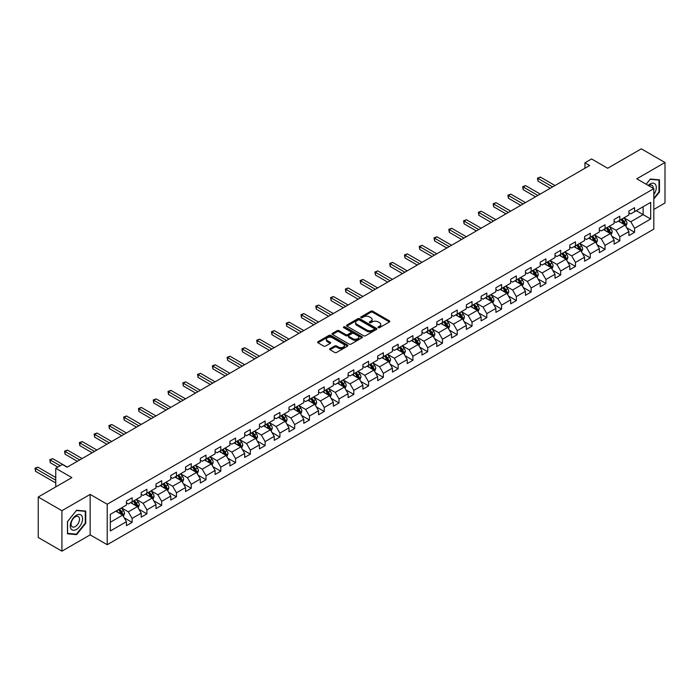 <?xml version="1.0" encoding="UTF-8"?>
<svg xmlns="http://www.w3.org/2000/svg" width="700" height="700" viewBox="0 0 700 700"><rect width="100%" height="100%" fill="white"/><g stroke="black" fill="none" stroke-linecap="round" stroke-linejoin="round"><path stroke-width="1.05" d="M378.262 327.644A0.919 0.534 0 0 0 379.566 327.644L389.445 321.939A1.312 0.761 0 0 0 389.83 321.405A1.312 0.761 0 0 0 389.445 320.871L372.715 311.203A1.312 0.761 0 0 0 370.851 311.203L360.973 316.908A0.919 0.534 0 0 0 362.276 317.66L363.554 316.925A4.209 2.432 0 0 1 369.504 316.925L370.895 317.73A4.209 2.432 0 0 1 372.129 319.445A4.209 2.432 0 0 1 370.895 321.16L369.618 321.904A0.919 0.534 0 0 0 370.921 322.656L372.199 321.912A4.209 2.432 0 0 1 378.149 321.912L379.549 322.717A4.209 2.432 0 0 1 380.774 324.441A4.209 2.432 0 0 1 379.549 326.156L378.262 326.891A0.919 0.534 0 0 0 378.262 327.644L378.262 326.891M330.033 348.679A1.312 0.761 0 0 0 329.648 349.213A1.312 0.761 0 0 0 330.033 349.755L334.723 352.459A1.312 0.761 0 0 0 336.586 352.459L347.559 346.124A1.312 0.761 0 0 0 347.944 345.59A1.312 0.761 0 0 0 347.559 345.056L330.82 335.387A1.312 0.761 0 0 0 328.956 335.387L317.984 341.723A1.312 0.761 0 0 0 317.599 342.265A1.312 0.761 0 0 0 317.984 342.799L323.662 346.071A1.312 0.761 0 0 0 325.517 346.071L330.216 343.359A1.312 0.761 0 0 0 330.601 342.825A1.312 0.761 0 0 0 330.216 342.291L327.399 340.664A3.517 2.03 0 0 1 326.375 339.229A3.517 2.03 0 0 1 328.545 337.356A3.517 2.03 0 0 1 332.377 337.794L343.394 344.155A3.517 2.03 0 0 1 344.426 345.59A3.517 2.03 0 0 1 342.256 347.463A3.517 2.03 0 0 1 338.424 347.025L336.586 345.966A1.312 0.761 0 0 0 334.723 345.966L330.033 348.679L330.033 349.755M653.817 209.44L665 202.982L665 162.505L641.314 148.838L607.688 168.254L591.579 158.952L584.946 162.785L589.689 165.515L67.13 467.206L62.396 464.476L55.764 468.3L55.764 486.903M61.924 510.694L61.924 551.163L90.151 534.87L90.151 494.392L61.924 510.694L38.238 497.017L71.873 477.601L55.764 468.3M90.151 494.392L107.205 504.236L653.817 188.65L653.817 229.127L107.205 544.714L107.205 504.236M665 162.505L636.773 178.806L653.817 188.65M363.641 335.764A1.312 0.761 0 0 0 365.505 335.764L376.477 329.429A1.312 0.761 0 0 0 376.863 328.895A1.312 0.761 0 0 0 376.477 328.361L359.739 318.692A1.312 0.761 0 0 0 357.875 318.692L346.902 325.027A1.312 0.761 0 0 0 346.517 325.561A1.312 0.761 0 0 0 346.902 326.104L363.641 335.764M344.067 327.845A0.919 0.534 0 0 1 345.004 327.976L345.004 326.882L362.014 336.709A1.312 0.761 0 0 1 362.399 337.243A1.312 0.761 0 0 1 362.014 337.776L351.041 344.111A1.312 0.761 0 0 1 349.186 344.111L332.447 334.451L337.146 331.756L337.146 330.662L332.447 333.375A1.312 0.761 0 0 0 332.062 333.918A1.312 0.761 0 0 0 332.447 334.451L332.447 333.375M337.146 331.756A1.312 0.761 0 0 1 339.001 331.756L339.001 330.662A1.312 0.761 0 0 0 337.146 330.662M339.001 330.662L345.791 334.582A1.312 0.761 0 0 0 347.646 334.582L350.77 332.789A1.312 0.761 0 0 0 351.155 332.246A1.312 0.761 0 0 0 350.77 331.713L343.7 327.635A0.919 0.534 0 0 1 345.004 326.882M61.924 551.163L38.238 537.495L38.238 497.017M124.215 517.825L132.125 522.392L132.125 518.403L141.216 513.153L141.216 517.142L146.904 513.861L146.904 509.871L155.995 504.621L155.995 508.611L161.683 505.33L161.683 501.34L170.774 496.09L170.774 500.08L176.452 496.799L176.452 492.809L185.553 487.559L185.553 491.549L191.231 488.267L191.231 484.278L200.331 479.028L200.331 483.017L206.01 479.736L206.01 475.746L215.11 470.488L215.11 474.486L220.789 471.205L220.789 467.206L229.889 461.956L229.889 465.955L235.568 462.674L235.568 458.675L244.668 453.425L244.668 457.424L250.346 454.134L250.346 450.144L259.446 444.894L259.446 448.884L265.125 445.602L265.125 441.613L274.225 436.363L274.225 440.352L279.904 437.071L279.904 433.081L289.004 427.831L289.004 431.821L294.683 428.54L294.683 424.55L303.783 419.3L303.783 423.29L309.461 420.009L309.461 416.019L318.561 410.769L318.561 414.759L324.24 411.477L324.24 407.488L333.34 402.229L333.34 406.227L339.019 402.946L339.019 398.947L348.119 393.697L348.119 397.696L353.797 394.415L353.797 390.416L362.898 385.166L362.898 389.165L368.576 385.884L368.576 381.885L377.668 376.635L377.668 380.625L383.355 377.344L383.355 373.354L392.446 368.104L392.446 372.094L398.134 368.812L398.134 364.822L407.225 359.572L407.225 363.562L412.912 360.281L412.912 356.291L422.004 351.041L422.004 355.031L427.691 351.75L427.691 347.76L436.783 342.51L436.783 346.5L442.47 343.219L442.47 339.229L451.561 333.979L451.561 337.969L457.249 334.688L457.249 330.689L466.34 325.439L466.34 329.438L472.028 326.156L472.028 322.158L481.119 316.908L481.119 320.906L486.806 317.625L486.806 313.626L495.898 308.376L495.898 312.366L501.585 309.085L501.585 305.095L510.676 299.845L510.676 303.835L516.364 300.554L516.364 296.564L525.455 291.314L525.455 295.304L531.142 292.023L531.142 288.033L540.234 282.783L540.234 286.773L545.921 283.491L545.921 279.501L555.012 274.251L555.012 278.241L560.7 274.96L560.7 270.97L569.791 265.72L569.791 269.71L575.479 266.429L575.479 262.439L584.57 257.18L584.57 261.179L590.258 257.898L590.258 253.899L599.349 248.649L599.349 252.648L605.036 249.366L605.036 245.368L614.128 240.118L614.128 244.116L619.815 240.826L619.815 236.836L628.906 231.586L628.906 235.576L634.594 232.295L634.594 228.305L650.694 219.004L650.694 202.379L643.116 206.754L643.116 214.629L650.694 219.004M132.125 522.392L126.438 525.674L126.438 521.684L110.329 530.985L110.329 514.36L126.438 505.059L126.438 501.069L132.125 497.787L132.125 501.778L141.216 496.528L141.216 492.529L146.904 489.248L146.904 493.246L155.995 487.996L155.995 483.998L161.683 480.716L161.683 484.715L170.774 479.465L170.774 475.466L176.452 472.185L176.452 476.175L185.553 470.925L185.553 466.935L191.231 463.654L191.231 467.644L200.331 462.394L200.331 458.404L206.01 455.123L206.01 459.113L215.11 453.863L215.11 449.873L220.789 446.591L220.789 450.581L229.889 445.331L229.889 441.341L235.568 438.06L235.568 442.05L244.668 436.8L244.668 432.81L250.346 429.529L250.346 433.519L259.446 428.269L259.446 424.279L265.125 420.989L265.125 424.988L274.225 419.738L274.225 415.739L279.904 412.457L279.904 416.456L289.004 411.206L289.004 407.207L294.683 403.926L294.683 407.925L303.783 402.666L303.783 398.676L309.461 395.395L309.461 399.385L318.561 394.135L318.561 390.145L324.24 386.864L324.24 390.854L333.34 385.604L333.34 381.614L339.019 378.332L339.019 382.322L348.119 377.072L348.119 373.082L353.797 369.801L353.797 373.791L362.898 368.541L362.898 364.551L368.576 361.27L368.576 365.26L377.668 360.01L377.668 356.02L383.355 352.739L383.355 356.729L392.446 351.479L392.446 347.48L398.134 344.199L398.134 348.197L407.225 342.947L407.225 338.949L412.912 335.668L412.912 339.666L422.004 334.416L422.004 330.418L427.691 327.136L427.691 331.126L436.783 325.876L436.783 321.886L442.47 318.605L442.47 322.595L451.561 317.345L451.561 313.355L457.249 310.074L457.249 314.064L466.34 308.814L466.34 304.824L472.028 301.543L472.028 305.533L481.119 300.283L481.119 296.293L486.806 293.011L486.806 297.001L495.898 291.751L495.898 287.761L501.585 284.48L501.585 288.47L510.676 283.22L510.676 279.221L516.364 275.94L516.364 279.939L525.455 274.689L525.455 270.69L531.142 267.409L531.142 271.408L540.234 266.158L540.234 262.159L545.921 258.877L545.921 262.876L555.012 257.618L555.012 253.627L560.7 250.346L560.7 254.336L569.791 249.086L569.791 245.096L575.479 241.815L575.479 245.805L584.57 240.555L584.57 236.565L590.258 233.284L590.258 237.274L599.349 232.024L599.349 228.034L605.036 224.752L605.036 228.743L614.128 223.492L614.128 219.502L619.815 216.221L619.815 220.211L628.906 214.961L628.906 210.971L634.594 207.681L634.594 211.68L650.694 202.379M130.602 502.653L137.428 506.59L128.336 511.84L121.511 507.903M126.438 502.871L128.336 503.965L132.125 501.778M128.336 511.84L132.125 518.403M137.428 506.59L141.216 513.153M145.381 494.121L152.206 498.059L143.106 503.309L136.29 499.371M141.216 494.34L143.106 495.434L146.904 493.246M143.106 503.309L146.904 509.871M152.206 498.059L155.995 504.621M160.16 485.59L166.985 489.528L157.885 494.778L151.069 490.84M155.995 485.809L157.885 486.903L161.683 484.715M157.885 494.778L161.683 501.34M166.985 489.528L170.774 496.09M174.939 477.059L181.764 480.996L172.664 486.246L165.847 482.309M170.774 477.278L172.664 478.371L176.452 476.175M172.664 486.246L176.452 492.809M181.764 480.996L185.553 487.559M189.718 468.519L196.543 472.456L187.442 477.715L180.626 473.769M185.553 468.738L187.442 469.831L191.231 467.644M187.442 477.715L191.231 484.278M196.543 472.456L200.331 479.028M204.496 459.988L211.321 463.925L202.221 469.175L195.405 465.238M200.331 460.206L202.221 461.3L206.01 459.113M202.221 469.175L206.01 475.746M211.321 463.925L215.11 470.488M219.275 451.456L226.1 455.394L217 460.644L210.184 456.706M215.11 451.675L217 452.769L220.789 450.581M217 460.644L220.789 467.206M226.1 455.394L229.889 461.956M234.054 442.925L240.879 446.863L231.779 452.113L224.963 448.175M229.889 443.144L231.779 444.238L235.568 442.05M231.779 452.113L235.568 458.675M240.879 446.863L244.668 453.425M248.832 434.394L255.657 438.331L246.557 443.581L239.741 439.644M244.668 434.613L246.557 435.706L250.346 433.519M246.557 443.581L250.346 450.144M255.657 438.331L259.446 444.894M263.611 425.863L270.436 429.8L261.336 435.05L254.52 431.113M259.446 426.081L261.336 427.175L265.125 424.988M261.336 435.05L265.125 441.613M270.436 429.8L274.225 436.363M278.39 417.331L285.215 421.269L276.115 426.519L269.299 422.581M274.225 417.55L276.115 418.644L279.904 416.456M276.115 426.519L279.904 433.081M285.215 421.269L289.004 427.831M293.169 408.8L299.994 412.738L290.894 417.988L284.078 414.05M289.004 409.019L290.894 410.113L294.683 407.925M290.894 417.988L294.683 424.55M299.994 412.738L303.783 419.3M307.947 400.26L314.773 404.206L305.672 409.456L298.856 405.519M303.783 400.479L305.672 401.572L309.461 399.385M305.672 409.456L309.461 416.019M314.773 404.206L318.561 410.769M322.726 391.729L329.551 395.666L320.451 400.916L313.635 396.979M318.561 391.947L320.451 393.041L324.24 390.854M320.451 400.916L324.24 407.488M329.551 395.666L333.34 402.229M337.505 383.197L344.321 387.135L335.23 392.385L328.414 388.447M333.34 383.416L335.23 384.51L339.019 382.322M335.23 392.385L339.019 398.947M344.321 387.135L348.119 393.697M352.284 374.666L359.1 378.604L350.009 383.854L343.192 379.916M348.119 374.885L350.009 375.979L353.797 373.791M350.009 383.854L353.797 390.416M359.1 378.604L362.898 385.166M367.062 366.135L373.879 370.072L364.787 375.322L357.971 371.385M362.898 366.354L364.787 367.447L368.576 365.26M364.787 375.322L368.576 381.885M373.879 370.072L377.668 376.635M381.841 357.604L388.658 361.541L379.566 366.791L372.741 362.854M377.668 357.822L379.566 358.916L383.355 356.729M379.566 366.791L383.355 373.354M388.658 361.541L392.446 368.104M396.62 349.072L403.436 353.01L394.345 358.26L387.52 354.322M392.446 349.291L394.345 350.385L398.134 348.197M394.345 358.26L398.134 364.822M403.436 353.01L407.225 359.572M411.399 340.541L418.215 344.479L409.124 349.729L402.299 345.791M407.225 340.76L409.124 341.854L412.912 339.666M409.124 349.729L412.912 356.291M418.215 344.479L422.004 351.041M426.178 332.001L432.994 335.947L423.902 341.197L417.078 337.26M422.004 332.22L423.902 333.322L427.691 331.126M423.902 341.197L427.691 347.76M432.994 335.947L436.783 342.51M440.956 323.47L447.773 327.408L438.681 332.666L431.856 328.72M436.783 323.689L438.681 324.783L442.47 322.595M438.681 332.666L442.47 339.229M447.773 327.408L451.561 333.979M455.735 314.939L462.551 318.876L453.46 324.126L446.635 320.189M451.561 315.158L453.46 316.251L457.249 314.064M453.46 324.126L457.249 330.689M462.551 318.876L466.34 325.439M470.514 306.408L477.33 310.345L468.239 315.595L461.414 311.658M466.34 306.626L468.239 307.72L472.028 305.533M468.239 315.595L472.028 322.158M477.33 310.345L481.119 316.908M485.293 297.876L492.109 301.814L483.017 307.064L476.192 303.126M481.119 298.095L483.017 299.189L486.806 297.001M483.017 307.064L486.806 313.626M492.109 301.814L495.898 308.376M500.071 289.345L506.887 293.283L497.796 298.533L490.971 294.595M495.898 289.564L497.796 290.658L501.585 288.47M497.796 298.533L501.585 305.095M506.887 293.283L510.676 299.845M514.85 280.814L521.666 284.751L512.575 290.001L505.75 286.064M510.676 281.033L512.575 282.126L516.364 279.939M512.575 290.001L516.364 296.564M521.666 284.751L525.455 291.314M529.629 272.283L536.445 276.22L527.354 281.47L520.529 277.533M525.455 272.501L527.354 273.595L531.142 271.408M527.354 281.47L531.142 288.033M536.445 276.22L540.234 282.783M544.407 263.751L551.224 267.689L542.133 272.939L535.308 269.001M540.234 263.97L542.133 265.064L545.921 262.876M542.133 272.939L545.921 279.501M551.224 267.689L555.012 274.251M559.186 255.211L566.003 259.149L556.911 264.408L550.086 260.461M555.012 255.43L556.911 256.524L560.7 254.336M556.911 264.408L560.7 270.97M566.003 259.149L569.791 265.72M573.956 246.68L580.781 250.618L571.69 255.868L564.865 251.93M569.791 246.899L571.69 247.993L575.479 245.805M571.69 255.868L575.479 262.439M580.781 250.618L584.57 257.18M588.735 238.149L595.56 242.086L586.469 247.336L579.644 243.399M584.57 238.368L586.469 239.461L590.258 237.274M586.469 247.336L590.258 253.899M595.56 242.086L599.349 248.649M603.514 229.618L610.339 233.555L601.247 238.805L594.423 234.868M599.349 229.836L601.247 230.93L605.036 228.743M601.247 238.805L605.036 245.368M610.339 233.555L614.128 240.118M618.293 221.086L625.117 225.024L616.026 230.274L609.201 226.336M614.128 221.305L616.026 222.399L619.815 220.211M616.026 230.274L619.815 236.836M625.117 225.024L628.906 231.586M636.291 210.691L643.116 214.629L630.805 221.742L623.98 217.805M628.906 212.774L630.805 213.867L634.594 211.68M630.805 221.742L634.594 228.305M90.151 534.87L107.205 544.714M584.946 162.785L584.946 168.254M110.329 522.235L122.649 515.121L115.824 511.184M122.649 515.121L126.438 521.684M626.684 227.727L634.594 232.295M611.905 236.267L619.815 240.826M597.126 244.799L605.036 249.366M582.347 253.33L590.258 257.898M567.569 261.861L575.479 266.429M552.79 270.392L560.7 274.96M538.011 278.924L545.921 283.491M523.233 287.455L531.142 292.023M508.454 295.986L516.364 300.554M493.675 304.526L501.585 309.085M478.896 313.058L486.806 317.625M464.117 321.589L472.028 326.156M449.339 330.12L457.249 334.688M434.56 338.651L442.47 343.219M419.781 347.183L427.691 351.75M405.002 355.714L412.912 360.281M390.224 364.245L398.134 368.812M375.445 372.776L383.355 377.344M360.666 381.316L368.576 385.884M345.887 389.848L353.797 394.415M331.109 398.379L339.019 402.946M316.33 406.91L324.24 411.477M301.551 415.441L309.461 420.009M286.773 423.973L294.683 428.54M271.994 432.504L279.904 437.071M257.215 441.035L265.125 445.602M242.436 449.575L250.346 454.134M227.657 458.106L235.568 462.674M212.879 466.637L220.789 471.205M198.1 475.169L206.01 479.736M183.321 483.7L191.231 488.267M168.543 492.231L176.452 496.799M153.764 500.762L161.683 505.33M138.994 509.294L146.904 513.861M653.817 199.054L659.461 192.036L659.461 179.847L650.317 179.034L646.144 184.222L650.125 179.305L658.989 180.093L658.989 191.905L653.817 198.327M67.462 533.82L76.606 534.642L85.75 523.267L85.75 511.079L76.606 510.265L67.462 521.631L67.462 533.82M658.989 191.765L659.461 192.036M85.277 522.996L85.75 523.267M75.644 534.082L76.606 534.642M378.639 327.775L379.549 327.25A4.209 2.432 0 0 0 380.774 325.535L380.774 324.441M372.129 319.445L372.129 320.539A4.209 2.432 0 0 1 370.895 322.254L369.985 322.779M389.428 321.947L372.715 312.296A1.312 0.761 0 0 0 370.851 312.296L361.34 317.791M376.477 328.361L376.477 329.429L359.739 319.786A1.312 0.761 0 0 0 357.875 319.786L346.92 326.113M374.15 329.271A0.919 0.534 0 0 0 374.15 328.519L359.459 320.04A0.919 0.534 0 0 0 358.155 320.04L356.808 320.81A4.209 2.432 0 0 0 355.574 322.534A4.209 2.432 0 0 0 356.808 324.249L366.852 330.05A4.209 2.432 0 0 0 372.803 330.05L374.15 329.271L374.15 330.365A0.919 0.534 0 0 0 374.421 329.989L374.421 328.895M355.574 322.534L355.574 323.627A4.209 2.432 0 0 0 356.808 325.342L356.808 324.249M374.15 330.365L372.803 331.144A4.209 2.432 0 0 1 366.852 331.144L356.808 325.342M339.001 331.756L345.791 335.676A1.312 0.761 0 0 0 347.646 335.676L350.77 333.882A1.312 0.761 0 0 0 351.155 333.34L351.155 332.246M345.004 327.976L361.996 337.785M352.835 338.651A3.517 2.03 0 0 0 356.668 339.089A3.517 2.03 0 0 0 358.838 337.216A3.517 2.03 0 0 0 357.814 335.781L353.929 333.541A1.312 0.761 0 0 0 352.065 333.541L348.95 335.335A1.312 0.761 0 0 0 348.565 335.869A1.312 0.761 0 0 0 348.95 336.411L352.835 338.651L352.835 339.745A3.517 2.03 0 0 0 356.668 340.183A3.517 2.03 0 0 0 358.838 338.31L358.838 337.216M348.565 335.869L348.565 336.971A1.312 0.761 0 0 0 348.95 337.505L348.95 336.411M352.835 339.745L348.95 337.505M344.426 345.59L344.426 346.684A3.517 2.03 0 0 1 342.256 348.556A3.517 2.03 0 0 1 338.424 348.119L336.586 347.06A1.312 0.761 0 0 0 334.723 347.06L330.05 349.764M326.375 339.229L326.375 340.322A3.517 2.03 0 0 0 327.399 341.757L327.399 340.664M330.199 343.376L327.399 341.757M347.541 346.141L330.82 336.481A1.312 0.761 0 0 0 328.956 336.481L318.001 342.808M625.861 226.319L626.99 223.484A3.552 2.047 -120 0 0 625.861 220.456L623.901 217.849M620.497 222.355L619.168 220.579M555.012 185.535L540.356 177.074L537.994 178.439L537.994 181.178L550.279 188.265M620.97 219.546L622.921 222.154A3.552 2.047 60 0 1 623.936 224.289L625.074 223.633A3.552 2.047 -120 0 0 624.059 221.498L622.108 218.89M621.215 219.398L623.385 222.294A1.811 1.041 60 0 1 623.709 222.845L625.074 223.633M537.994 181.178L537.469 178.141L552.641 186.9M537.469 178.141L540.356 177.074M653.817 194.67A8.706 5.031 120 0 0 655.462 191.59A8.706 5.031 120 0 0 654.92 183.881A8.706 5.031 120 0 0 648.244 185.43M658.394 179.751L658.989 180.093M653.214 188.3A5.959 3.439 120 0 0 651.989 185.299A5.959 3.439 120 0 0 648.778 185.736M76.414 529.454A8.706 5.031 120 0 0 82.574 518.788A8.706 5.031 120 0 0 76.414 515.235A8.706 5.031 120 0 0 70.263 525.892A8.706 5.031 120 0 0 76.414 529.454M75.294 526.558A5.959 3.439 120 0 0 79.188 521.308A5.959 3.439 120 0 0 78.277 516.53A5.959 3.439 120 0 0 75.294 516.827A5.959 3.439 120 0 0 71.4 522.077A5.959 3.439 120 0 0 72.319 526.855A5.959 3.439 120 0 0 75.294 526.558M67.559 521.553L76.414 510.528L85.277 511.324L85.277 523.136L76.414 534.153L67.559 533.356L67.559 521.553M84.691 510.983L85.277 511.324M611.091 234.85L612.211 232.015A3.552 2.047 -120 0 0 611.082 228.987L609.122 226.38M605.719 230.886L604.389 229.119M540.234 194.066L525.577 185.605L523.215 186.97L523.215 189.709L535.5 196.805M606.191 228.078L608.142 230.685A3.552 2.047 60 0 1 609.157 232.82L610.295 232.164A3.552 2.047 -120 0 0 609.28 230.029L607.329 227.421M606.436 227.929L608.606 230.825A1.811 1.041 60 0 1 608.93 231.376L610.295 232.164M523.215 189.709L522.69 186.673L537.863 195.431M522.69 186.673L525.577 185.605M596.312 243.381L597.433 240.546A3.552 2.047 -120 0 0 596.304 237.519L594.344 234.911M590.94 239.418L589.61 237.65M525.455 202.597L510.799 194.136L508.436 195.501L508.436 198.24L520.721 205.336M591.413 236.609L593.364 239.216A3.552 2.047 60 0 1 594.379 241.351L595.516 240.695A3.552 2.047 -120 0 0 594.501 238.56L592.55 235.953M591.657 236.469L593.827 239.365A1.811 1.041 60 0 1 594.151 239.907L595.516 240.695M508.436 198.24L507.911 195.204L523.084 203.963M507.911 195.204L510.799 194.136M581.534 251.921L582.654 249.078A3.552 2.047 -120 0 0 581.525 246.059L579.565 243.443M576.161 247.949L574.831 246.181M510.676 211.129L496.02 202.668L493.657 204.041L493.657 206.771L505.942 213.867M576.634 245.14L578.585 247.748A3.552 2.047 60 0 1 579.6 249.882L580.738 249.226A3.552 2.047 -120 0 0 579.722 247.091L577.771 244.484M576.879 245L579.049 247.896A1.811 1.041 60 0 1 579.381 248.439L580.738 249.226M493.657 206.771L493.133 203.735L508.314 212.502M493.133 203.735L496.02 202.668M566.755 260.453L567.875 257.609A3.552 2.047 -120 0 0 566.746 254.59L564.786 251.974M561.383 256.489L560.053 254.713M495.898 219.66L481.241 211.199L478.879 212.572L478.879 215.303L491.164 222.399M561.855 253.671L563.806 256.279A3.552 2.047 60 0 1 564.821 258.422L565.959 257.757A3.552 2.047 -120 0 0 564.944 255.623L562.992 253.015M562.1 253.531L564.27 256.428A1.811 1.041 60 0 1 564.602 256.979L565.959 257.757M478.879 215.303L478.354 212.266L493.535 221.034M478.354 212.266L481.241 211.199M551.976 268.984L553.096 266.14A3.552 2.047 -120 0 0 551.968 263.121L550.008 260.514M546.604 265.02L545.274 263.244M481.119 228.2L466.463 219.739L464.1 221.104L464.1 223.834L476.385 230.93M547.076 262.203L549.028 264.819A3.552 2.047 60 0 1 550.043 266.954L551.18 266.297A3.552 2.047 -120 0 0 550.165 264.162L548.214 261.546M547.321 262.062L549.491 264.959A1.811 1.041 60 0 1 549.824 265.51L551.18 266.297M464.1 223.834L463.575 220.798L478.756 229.565M463.575 220.798L466.463 219.739M537.197 277.515L538.317 274.671A3.552 2.047 -120 0 0 537.189 271.652L535.229 269.045M531.825 273.551L530.495 271.775M466.34 236.731L451.684 228.27L449.321 229.635L449.321 232.374L461.606 239.461M532.298 270.734L534.249 273.35A3.552 2.047 60 0 1 535.264 275.485L536.401 274.829A3.552 2.047 -120 0 0 535.386 272.694L533.435 270.078M532.543 270.594L534.712 273.49A1.811 1.041 60 0 1 535.045 274.041L536.401 274.829M449.321 232.374L448.796 229.338L463.977 238.096M448.796 229.338L451.684 228.27M522.419 286.046L523.539 283.211A3.552 2.047 -120 0 0 522.41 280.184L520.459 277.576M517.046 282.082L515.716 280.306M451.561 245.263L436.905 236.801L434.543 238.166L434.543 240.905L446.828 247.993M517.519 279.274L519.47 281.881A3.552 2.047 60 0 1 520.485 284.016L521.622 283.36A3.552 2.047 -120 0 0 520.608 281.225L518.656 278.618M517.764 279.125L519.934 282.021A1.811 1.041 60 0 1 520.266 282.572L521.622 283.36M434.543 240.905L434.017 237.869L449.199 246.627M434.017 237.869L436.905 236.801M507.64 294.578L508.76 291.743A3.552 2.047 -120 0 0 507.631 288.715L505.68 286.108M502.267 290.614L500.938 288.838M436.783 253.794L422.126 245.332L419.764 246.697L419.764 249.436L432.049 256.524M502.74 287.805L504.691 290.412A3.552 2.047 60 0 1 505.715 292.547L506.844 291.891A3.552 2.047 -120 0 0 505.829 289.756L503.877 287.149M502.985 287.656L505.155 290.553A1.811 1.041 60 0 1 505.488 291.104L506.844 291.891M419.764 249.436L419.239 246.4L434.42 255.159M419.239 246.4L422.126 245.332M492.861 303.109L493.99 300.274A3.552 2.047 -120 0 0 492.852 297.246L490.901 294.639M487.489 299.145L486.159 297.377M422.004 262.325L407.356 253.864L404.985 255.229L404.985 257.967L417.27 265.064M487.961 296.336L489.912 298.944A3.552 2.047 60 0 1 490.936 301.079L492.065 300.422A3.552 2.047 -120 0 0 491.05 298.287L489.099 295.68M488.206 296.188L490.376 299.084A1.811 1.041 60 0 1 490.709 299.635L492.065 300.422M404.985 257.967L404.46 254.931L419.641 263.69M404.46 254.931L407.356 253.864M478.082 311.64L479.211 308.805A3.552 2.047 -120 0 0 478.074 305.777L476.123 303.17M472.71 307.676L471.38 305.909M407.225 270.856L392.578 262.395L390.206 263.76L390.206 266.499L402.491 273.595M473.183 304.868L475.134 307.475A3.552 2.047 60 0 1 476.157 309.61L477.286 308.954A3.552 2.047 -120 0 0 476.271 306.819L474.32 304.211M473.427 304.727L475.597 307.615A1.811 1.041 60 0 1 475.93 308.166L477.286 308.954M390.206 266.499L389.681 263.463L404.863 272.221M389.681 263.463L392.578 262.395M463.304 320.171L464.433 317.336A3.552 2.047 -120 0 0 463.295 314.317L461.344 311.701M457.931 316.207L456.601 314.44M392.446 279.387L377.799 270.926L375.428 272.3L375.428 275.03L387.713 282.126M458.404 313.399L460.355 316.006A3.552 2.047 60 0 1 461.379 318.141L462.516 317.485A3.552 2.047 -120 0 0 461.492 315.35L459.541 312.743M458.649 313.259L460.819 316.155A1.811 1.041 60 0 1 461.151 316.697L462.516 317.485M375.428 275.03L374.902 271.994L390.084 280.761M374.902 271.994L377.799 270.926M448.525 328.711L449.654 325.868A3.552 2.047 -120 0 0 448.516 322.849L446.565 320.233M443.152 324.748L441.822 322.971M377.668 287.919L363.02 279.457L360.649 280.831L360.649 283.561L372.934 290.658M443.625 321.93L445.576 324.537A3.552 2.047 60 0 1 446.6 326.672L447.738 326.016A3.552 2.047 -120 0 0 446.714 323.881L444.762 321.274M443.87 321.79L446.04 324.686A1.811 1.041 60 0 1 446.373 325.238L447.738 326.016M360.649 283.561L360.124 280.525L375.305 289.293M360.124 280.525L363.02 279.457M433.746 337.243L434.875 334.399A3.552 2.047 -120 0 0 433.738 331.38L431.786 328.764M428.374 333.279L427.044 331.502M362.889 296.45L348.241 287.998L345.87 289.363L345.87 292.092L358.155 299.189M428.846 330.461L430.806 333.078A3.552 2.047 60 0 1 431.821 335.213L432.959 334.556A3.552 2.047 -120 0 0 431.935 332.421L429.984 329.805M429.091 330.321L431.261 333.217A1.811 1.041 60 0 1 431.594 333.769L432.959 334.556M345.87 292.092L345.345 289.056L360.526 297.824M345.345 289.056L348.241 287.998M418.967 345.774L420.096 342.93A3.552 2.047 -120 0 0 418.959 339.911L417.007 337.304M413.595 341.81L412.265 340.034M348.119 304.99L333.463 296.529L331.091 297.894L331.091 300.624L343.376 307.72M414.067 338.993L416.027 341.609A3.552 2.047 60 0 1 417.043 343.744L418.18 343.088A3.552 2.047 -120 0 0 417.156 340.953L415.205 338.336M414.312 338.852L416.483 341.749A1.811 1.041 60 0 1 416.815 342.3L418.18 343.088M331.091 300.624L330.566 297.596L345.748 306.355M330.566 297.596L333.463 296.529M404.189 354.305L405.317 351.47A3.552 2.047 -120 0 0 404.18 348.442L402.229 345.835M398.816 350.341L397.486 348.565M333.34 313.521L318.684 305.06L316.312 306.425L316.312 309.164L328.598 316.251M399.289 347.524L401.249 350.14A3.552 2.047 60 0 1 402.264 352.275L403.401 351.619A3.552 2.047 -120 0 0 402.377 349.484L400.426 346.868M399.534 347.384L401.704 350.28A1.811 1.041 60 0 1 402.036 350.831L403.401 351.619M316.312 309.164L315.787 306.127L330.969 314.886M315.787 306.127L318.684 305.06M389.41 362.836L390.539 360.001A3.552 2.047 -120 0 0 389.401 356.974L387.45 354.366M384.037 358.873L382.707 357.096M318.561 322.053L303.905 313.591L301.534 314.956L301.534 317.695L313.819 324.783M384.51 356.064L386.47 358.671A3.552 2.047 60 0 1 387.485 360.806L388.623 360.15A3.552 2.047 -120 0 0 387.608 358.015L385.648 355.408M384.755 355.915L386.925 358.811A1.811 1.041 60 0 1 387.257 359.363L388.623 360.15M301.534 317.695L301.009 314.659L316.19 323.418M301.009 314.659L303.905 313.591M374.631 371.368L375.76 368.533A3.552 2.047 -120 0 0 374.623 365.505L372.671 362.898M369.259 367.404L367.929 365.627M303.783 330.584L289.126 322.123L286.755 323.488L286.755 326.226L299.04 333.322M369.731 364.595L371.691 367.203A3.552 2.047 60 0 1 372.706 369.338L373.844 368.681A3.552 2.047 -120 0 0 372.829 366.546L370.869 363.939M369.976 364.446L372.146 367.342A1.811 1.041 60 0 1 372.479 367.894L373.844 368.681M286.755 326.226L286.239 323.19L301.411 331.949M286.239 323.19L289.126 322.123M359.852 379.899L360.981 377.064A3.552 2.047 -120 0 0 359.844 374.036L357.892 371.429M354.48 375.935L353.15 374.168M289.004 339.115L274.348 330.654L271.976 332.019L271.976 334.757L284.261 341.854M354.953 373.126L356.912 375.734A3.552 2.047 60 0 1 357.928 377.869L359.065 377.213A3.552 2.047 -120 0 0 358.05 375.078L356.09 372.47M355.197 372.986L357.368 375.874A1.811 1.041 60 0 1 357.7 376.425L359.065 377.213M271.976 334.757L271.46 331.721L286.632 340.48M271.46 331.721L274.348 330.654M345.074 388.43L346.203 385.595A3.552 2.047 -120 0 0 345.065 382.567L343.114 379.96M339.701 384.466L338.38 382.699M274.225 347.646L259.569 339.185L257.197 340.559L257.197 343.289L269.483 350.385M340.174 381.658L342.134 384.265A3.552 2.047 60 0 1 343.149 386.4L344.286 385.744A3.552 2.047 -120 0 0 343.271 383.609L341.311 381.001M340.428 381.517L342.589 384.414A1.811 1.041 60 0 1 342.921 384.956L344.286 385.744M257.197 343.289L256.681 340.252L271.854 349.011M256.681 340.252L259.569 339.185M330.295 396.97L331.424 394.126A3.552 2.047 -120 0 0 330.286 391.108L328.335 388.491M324.922 392.998L323.601 391.23M259.446 356.178L244.79 347.716L242.419 349.09L242.419 351.82L254.704 358.916M325.395 390.189L327.355 392.796A3.552 2.047 60 0 1 328.37 394.931L329.507 394.275A3.552 2.047 -120 0 0 328.493 392.14L326.533 389.533M325.649 390.049L327.81 392.945A1.811 1.041 60 0 1 328.142 393.488L329.507 394.275M242.419 351.82L241.902 348.784L257.075 357.551M241.902 348.784L244.79 347.716M315.516 405.501L316.645 402.658A3.552 2.047 -120 0 0 315.507 399.639L313.556 397.023M310.144 401.537L308.822 399.761M244.668 364.709L230.011 356.248L227.64 357.621L227.64 360.351L239.925 367.447M310.616 398.72L312.576 401.328A3.552 2.047 60 0 1 313.591 403.471L314.729 402.815A3.552 2.047 -120 0 0 313.714 400.671L311.754 398.064M310.87 398.58L313.031 401.476A1.811 1.041 60 0 1 313.364 402.027L314.729 402.815M227.64 360.351L227.124 357.315L242.296 366.082M227.124 357.315L230.011 356.248M300.738 414.033L301.866 411.189A3.552 2.047 -120 0 0 300.729 408.17L298.777 405.562M295.365 410.069L294.044 408.293M229.889 373.249L215.232 364.787L212.861 366.152L212.861 368.882L225.146 375.979M295.838 407.251L297.797 409.868A3.552 2.047 60 0 1 298.812 412.002L299.95 411.346A3.552 2.047 -120 0 0 298.935 409.211L296.975 406.595M296.091 407.111L298.252 410.007A1.811 1.041 60 0 1 298.585 410.559L299.95 411.346M212.861 368.882L212.345 365.846L227.517 374.614M212.345 365.846L215.232 364.787M285.959 422.564L287.088 419.72A3.552 2.047 -120 0 0 285.95 416.701L283.999 414.094M280.586 418.6L279.265 416.824M215.11 381.78L200.454 373.319L198.082 374.684L198.082 377.422L210.367 384.51M281.059 415.783L283.019 418.399A3.552 2.047 60 0 1 284.034 420.534L285.171 419.877A3.552 2.047 -120 0 0 284.156 417.743L282.196 415.126M281.312 415.642L283.483 418.539A1.811 1.041 60 0 1 283.806 419.09L285.171 419.877M198.082 377.422L197.566 374.386L212.739 383.145M197.566 374.386L200.454 373.319M271.18 431.095L272.309 428.26A3.552 2.047 -120 0 0 271.171 425.233L269.22 422.625M265.808 427.131L264.486 425.355M200.331 390.311L185.675 381.85L183.304 383.215L183.304 385.954L195.589 393.041M266.28 424.322L268.24 426.93A3.552 2.047 60 0 1 269.255 429.065L270.392 428.409A3.552 2.047 -120 0 0 269.377 426.274L267.418 423.666M266.534 424.174L268.704 427.07A1.811 1.041 60 0 1 269.027 427.621L270.392 428.409M183.304 385.954L182.787 382.918L197.96 391.676M182.787 382.918L185.675 381.85M256.401 439.626L257.53 436.791A3.552 2.047 -120 0 0 256.392 433.764L254.441 431.156M251.029 435.662L249.707 433.886M185.553 398.842L170.896 390.381L168.525 391.746L168.525 394.485L180.81 401.572M251.501 432.854L253.461 435.461A3.552 2.047 60 0 1 254.476 437.596L255.614 436.94A3.552 2.047 -120 0 0 254.599 434.805L252.639 432.197M251.755 432.705L253.925 435.601A1.811 1.041 60 0 1 254.249 436.152L255.614 436.94M168.525 394.485L168.009 391.449L183.181 400.207M168.009 391.449L170.896 390.381M241.623 448.157L242.751 445.322A3.552 2.047 -120 0 0 241.623 442.295L239.662 439.688M236.259 444.194L234.929 442.426M170.774 407.374L156.117 398.912L153.746 400.277L153.746 403.016L166.04 410.113M236.723 441.385L238.682 443.993A3.552 2.047 60 0 1 239.697 446.127L240.835 445.471A3.552 2.047 -120 0 0 239.82 443.336L237.86 440.729M236.976 441.236L239.146 444.132A1.811 1.041 60 0 1 239.47 444.684L240.835 445.471M153.746 403.016L153.23 399.98L168.403 408.739M153.23 399.98L156.117 398.912M226.844 456.689L227.973 453.854A3.552 2.047 -120 0 0 226.844 450.826L224.884 448.219M221.48 452.725L220.15 450.957M155.995 415.905L141.339 407.444L138.968 408.809L138.968 411.547L151.261 418.644M221.944 449.916L223.904 452.524A3.552 2.047 60 0 1 224.919 454.659L226.056 454.002A3.552 2.047 -120 0 0 225.041 451.867L223.081 449.26M222.197 449.776L224.368 452.673A1.811 1.041 60 0 1 224.691 453.215L226.056 454.002M138.968 411.547L138.451 408.511L153.624 417.27M138.451 408.511L141.339 407.444M212.065 465.22L213.194 462.385A3.552 2.047 -120 0 0 212.065 459.366L210.105 456.75M206.701 461.256L205.371 459.489M141.216 424.436L126.56 415.975L124.189 417.349L124.189 420.079L136.482 427.175M207.165 458.448L209.125 461.055A3.552 2.047 60 0 1 210.14 463.19L211.278 462.534A3.552 2.047 -120 0 0 210.263 460.399L208.303 457.791M207.419 458.308L209.589 461.204A1.811 1.041 60 0 1 209.912 461.746L211.278 462.534M124.189 420.079L123.672 417.043L138.845 425.81M123.672 417.043L126.56 415.975M197.286 473.76L198.415 470.916A3.552 2.047 -120 0 0 197.286 467.898L195.326 465.281M191.923 469.796L190.593 468.02M126.438 432.967L111.781 424.506L109.41 425.88L109.41 428.61L121.704 435.706M192.395 466.979L194.346 469.586A3.552 2.047 60 0 1 195.361 471.721L196.499 471.065A3.552 2.047 -120 0 0 195.484 468.93L193.524 466.323M192.64 466.839L194.81 469.735A1.811 1.041 60 0 1 195.134 470.286L196.499 471.065M109.41 428.61L108.894 425.574L124.066 434.341M108.894 425.574L111.781 424.506M182.508 482.291L183.636 479.448A3.552 2.047 -120 0 0 182.508 476.429L180.548 473.812M177.144 478.327L175.814 476.551M111.659 441.507L97.002 433.046L94.631 434.411L94.631 437.141L106.925 444.238M177.616 475.51L179.567 478.126A3.552 2.047 60 0 1 180.582 480.261L181.72 479.605A3.552 2.047 -120 0 0 180.705 477.47L178.745 474.854M177.861 475.37L180.031 478.266A1.811 1.041 60 0 1 180.355 478.817L181.72 479.605M94.631 437.141L94.115 434.105L109.288 442.873M94.115 434.105L97.002 433.046M167.729 490.823L168.857 487.979A3.552 2.047 -120 0 0 167.729 484.96L165.769 482.352M162.365 486.859L161.035 485.082M96.88 450.039L82.224 441.578L79.853 442.942L79.853 445.672L92.146 452.769M162.838 484.041L164.789 486.657A3.552 2.047 60 0 1 165.804 488.793L166.941 488.136A3.552 2.047 -120 0 0 165.926 486.001L163.966 483.385M163.082 483.901L165.252 486.798A1.811 1.041 60 0 1 165.576 487.349L166.941 488.136M79.853 445.672L79.336 442.645L94.509 451.404M79.336 442.645L82.224 441.578M152.95 499.354L154.079 496.519A3.552 2.047 -120 0 0 152.95 493.491L150.99 490.884M147.586 495.39L146.256 493.614M82.101 458.57L67.445 450.109L65.074 451.474L65.074 454.213L77.368 461.3M148.059 492.573L150.01 495.189A3.552 2.047 60 0 1 151.025 497.324L152.162 496.668A3.552 2.047 -120 0 0 151.148 494.532L149.196 491.916M148.304 492.433L150.474 495.329A1.811 1.041 60 0 1 150.798 495.88L152.162 496.668M65.074 454.213L64.558 451.176L79.73 459.935M64.558 451.176L67.445 450.109M138.171 507.885L139.3 505.05A3.552 2.047 -120 0 0 138.171 502.023L136.211 499.415M132.808 503.921L131.477 502.145M67.322 467.101L52.666 458.64L50.304 460.005L50.304 462.744L57.846 467.101M133.28 501.113L135.231 503.72A3.552 2.047 60 0 1 136.246 505.855L137.384 505.199A3.552 2.047 -120 0 0 136.369 503.064L134.418 500.456M133.525 500.964L135.695 503.86A1.811 1.041 60 0 1 136.019 504.411L137.384 505.199M50.304 462.744L49.779 459.707L60.217 465.736M49.779 459.707L52.666 458.64M123.393 516.416L124.521 513.581A3.552 2.047 -120 0 0 123.393 510.554L121.433 507.946M118.029 512.452L116.699 510.676M55.764 477.496L37.887 467.171L35.525 468.536L35.525 471.275L55.764 482.965M118.501 509.644L120.453 512.251A3.552 2.047 60 0 1 121.468 514.386L122.605 513.73A3.552 2.047 -120 0 0 121.59 511.595L119.639 508.988M118.746 509.495L120.916 512.391A1.811 1.041 60 0 1 121.24 512.942L122.605 513.73M35.525 471.275L35 468.239L55.764 480.226M35 468.239L37.887 467.171M379.549 327.25L379.549 326.156M369.618 322.656L369.618 321.904M370.895 322.254L370.895 321.16M360.973 317.66L360.973 316.908M370.851 312.296L370.851 311.203M372.715 312.296L372.715 311.203M389.445 321.939L389.445 320.871M346.902 326.104L346.902 325.027M357.875 319.786L357.875 318.692M359.739 319.786L359.739 318.692M366.852 331.144L366.852 330.05M372.803 331.144L372.803 330.05M345.791 335.676L345.791 334.582M347.646 335.676L347.646 334.582M350.77 333.882L350.77 332.789M362.014 337.776L362.014 336.709M334.723 347.06L334.723 345.966M336.586 347.06L336.586 345.966M338.424 348.119L338.424 347.025M330.216 343.359L330.216 342.291M317.984 342.799L317.984 341.723M328.956 336.481L328.956 335.387M330.82 336.481L330.82 335.387M347.559 346.124L347.559 345.056M624.767 224.822L626.972 223.554M624.059 221.498L625.861 220.456M621.53 222.959L622.921 222.154M609.989 233.354L612.194 232.085M609.28 230.029L611.082 228.987M606.751 231.49L608.142 230.685M595.21 241.885L597.415 240.616M594.501 238.56L596.304 237.519M591.981 240.021L593.364 239.216M580.431 250.416L582.636 249.148M579.722 247.091L581.525 246.059M577.202 248.553L578.585 247.748M565.653 258.947L567.858 257.679M564.944 255.623L566.746 254.59M562.424 257.084L563.806 256.279M550.874 267.479L553.079 266.21M550.165 264.162L551.968 263.121M547.645 265.615L549.028 264.819M536.095 276.019L538.3 274.741M535.386 272.694L537.189 271.652M532.866 274.146L534.249 273.35M521.316 284.55L523.521 283.273M520.608 281.225L522.41 280.184M518.087 282.678L519.47 281.881M506.537 293.081L508.742 291.812M505.829 289.756L507.631 288.715M503.309 291.217L504.691 290.412M491.759 301.613L493.964 300.344M491.05 298.287L492.852 297.246M488.53 299.749L489.912 298.944M476.98 310.144L479.185 308.875M476.271 306.819L478.074 305.777M473.751 308.28L475.134 307.475M462.201 318.675L464.406 317.406M461.492 315.35L463.295 314.317M458.972 316.811L460.355 316.006M447.422 327.206L449.627 325.938M446.714 323.881L448.516 322.849M444.194 325.342L445.576 324.537M432.644 335.738L434.849 334.469M431.935 332.421L433.738 331.38M429.415 333.874L430.806 333.078M417.865 344.277L420.07 343M417.156 340.953L418.959 339.911M414.636 342.405L416.027 341.609M403.086 352.809L405.291 351.531M402.377 349.484L404.18 348.442M399.858 350.936L401.249 350.14M388.308 361.34L390.512 360.062M387.608 358.015L389.401 356.974M385.079 359.476L386.47 358.671M373.529 369.871L375.734 368.602M372.829 366.546L374.623 365.505M370.3 368.007L371.691 367.203M358.75 378.402L360.955 377.134M358.05 375.078L359.844 374.036M355.521 376.539L356.912 375.734M343.971 386.934L346.176 385.665M343.271 383.609L345.065 382.567M340.743 385.07L342.134 384.265M329.192 395.465L331.398 394.196M328.493 392.14L330.286 391.108M325.964 393.601L327.355 392.796M314.414 403.996L316.619 402.727M313.714 400.671L315.507 399.639M311.185 402.132L312.576 401.328M299.644 412.536L301.84 411.259M298.935 409.211L300.729 408.17M296.406 410.664L297.797 409.868M284.865 421.067L287.061 419.79M284.156 417.743L285.95 416.701M281.627 419.195L283.019 418.399M270.086 429.599L272.283 428.321M269.377 426.274L271.171 425.233M266.849 427.726L268.24 426.93M255.307 438.13L257.504 436.861M254.599 434.805L256.392 433.764M252.07 436.266L253.461 435.461M240.529 446.661L242.725 445.392M239.82 443.336L241.623 442.295M237.291 444.797L238.682 443.993M225.75 455.192L227.946 453.924M225.041 451.867L226.844 450.826M222.513 453.329L223.904 452.524M210.971 463.724L213.168 462.455M210.263 460.399L212.065 459.366M207.734 461.86L209.125 461.055M196.192 472.255L198.389 470.986M195.484 468.93L197.286 467.898M192.955 470.391L194.346 469.586M181.414 480.786L183.61 479.517M180.705 477.47L182.508 476.429M178.176 478.923L179.567 478.126M166.635 489.326L168.831 488.049M165.926 486.001L167.729 484.96M163.398 487.454L164.789 486.657M151.856 497.858L154.061 496.58M151.148 494.532L152.95 493.491M148.619 495.985L150.01 495.189M137.077 506.389L139.282 505.111M136.369 503.064L138.171 502.023M133.84 504.525L135.231 503.72M122.299 514.92L124.504 513.651M121.59 511.595L123.393 510.554M119.061 513.056L120.453 512.251"/></g></svg>
